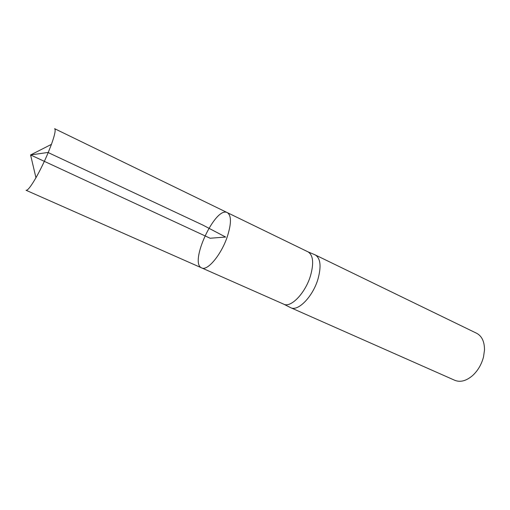 <?xml version="1.0" encoding="UTF-8"?>
<svg xmlns="http://www.w3.org/2000/svg" width="510" height="510" viewBox="0 0 510 510"><rect width="100%" height="100%" fill="white"/><g stroke="black" fill="none" stroke-linecap="round" stroke-linejoin="round"><path stroke-width="0.76" d="M307.957 251.825L308.027 251.857C313.178 255.115 314.007 263.071 310.52 275.706C305.433 293.001 290.872 308.11 283.758 304.183L290.745 307.708C298.07 311.737 312.879 296.552 317.972 279.078C321.447 266.309 320.535 258.251 315.237 254.917L314.746 254.707M227.326 236.589C231.476 223.431 231.476 215.449 227.333 212.638C215.398 205.766 188.738 263.236 201.692 267.909C207.436 271.288 221.359 254.63 227.326 236.589C231.476 223.431 231.476 215.449 227.333 212.638L54.627 128.692C55.902 129.629 54.844 134.844 51.446 144.343L48.278 152.407C44.402 161.625 40.29 170.072 35.949 177.748C30.893 186.475 27.597 190.651 26.061 190.281L201.692 267.909C207.436 271.288 221.359 254.63 227.326 236.589M290.273 307.479L290.662 307.677M290.745 307.708L454.792 380.307C460.377 382.532 466.357 380.913 472.732 375.449C477.985 370.521 481.587 364.338 483.525 356.898L484.487 350.096C484.545 341.7 481.918 336.09 476.614 333.259L315.237 254.917M51.446 144.343L30.581 154.957L210.133 238.24L225.618 237.042L202.872 225.088L47.94 152.452L30.581 154.957L35.949 177.748M308.027 251.857L227.333 212.638M283.758 304.183L201.692 267.909M307.97 251.825L315.154 254.879"/></g></svg>
